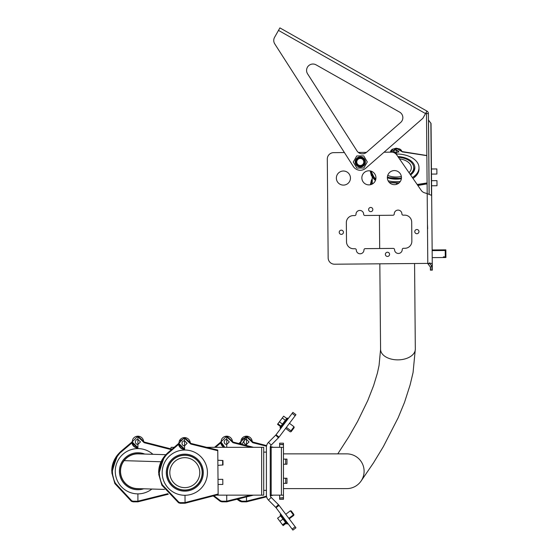 <?xml version="1.0" encoding="UTF-8"?>
<svg xmlns="http://www.w3.org/2000/svg" width="558" height="558" viewBox="0 0 558 558"><rect width="100%" height="100%" fill="white"/><g stroke="black" fill="none" stroke-linecap="round" stroke-linejoin="round"><path stroke-width="0.84" d="M306.579 70.461A6.375 6.375 0 0 0 307.584 73.844L356.987 150.918A6.375 6.375 0 0 0 366.55 152.278L400.672 122.46A6.375 6.375 0 0 0 399.619 112.109L316.093 64.854A6.375 6.375 0 0 0 306.579 70.461M430.413 270.17L430.399 268.935L432.31 268.921L432.324 270.149L430.413 270.17M431.752 204.884L431.041 123.688A2.867 1.409 179.5 0 0 430.867 123.206L428.523 120.103A0.956 0.467 -0.5 0 1 428.46 119.942M431.432 167.965L431.585 185.947M431.257 148.037L431.362 160.139M431.257 147.689L431.25 147.291M431.418 166.186L431.383 162.824M431.571 183.875L431.571 184.279M431.648 192.698L431.648 193.138M431.613 188.59L431.606 188.151M432.31 268.921L431.669 195.405L427.191 193.633L426.493 113.581L428.405 113.567L429.109 194.128M432.255 262.72L432.038 237.854M430.385 267.142L432.297 267.129A2.867 1.409 -0.5 0 0 432.122 266.647L429.772 263.543L427.979 263.878L430.323 266.982A0.956 0.467 -0.5 0 1 430.385 267.142L430.399 268.935M426.947 111.091L279.907 27.9L274.578 37.316A6.375 6.375 0 0 0 274.759 43.901L353.312 166.451A8.286 8.286 0 0 0 365.741 168.216L422.866 118.31L426.947 111.091A2.867 2.867 0 0 1 428.405 113.567M426.005 112.758A0.956 0.956 0 0 1 426.493 113.581M429.772 263.383L429.772 263.543A0.956 0.467 -0.5 0 1 429.716 263.383L429.709 262.741M427.979 263.878A2.867 1.409 -0.5 0 1 427.798 263.397L334.591 264.213A6.375 6.375 0 0 1 328.16 257.894L327.302 159.079A6.375 6.375 0 0 1 333.621 152.648L344.405 152.55M427.456 223.932L427.672 228.682M445.856 249.851L445.919 257.503L445.856 249.851L432.143 249.97M206.732 447.328L263.704 447.328L263.704 495.141L216.26 495.141M171.055 449.999L171.055 447.328L174.159 447.328M292.134 413.394L292.901 412.376L295.956 414.678L295.189 415.696L292.134 413.394L276.015 434.78A3.188 3.188 0 0 1 275.722 435.114L268.468 442.368A7.01 7.01 0 0 0 266.41 447.328L266.41 495.141A7.01 7.01 0 0 0 268.468 500.101L275.722 507.361A3.188 3.188 0 0 1 276.015 507.696L292.134 529.082L295.189 526.78L295.956 527.798L292.901 530.1L292.134 529.082M295.189 415.696L279.07 437.081A7.01 7.01 0 0 1 278.428 437.814L271.174 445.075A3.188 3.188 0 0 0 270.239 447.328L270.239 495.141A3.188 3.188 0 0 0 271.174 497.401L278.428 504.655A7.01 7.01 0 0 1 279.07 505.395L295.189 526.78M283.464 443.185L279.642 443.185L283.464 443.185L283.464 447.328L270.239 447.328M270.239 495.141L283.464 495.141L283.464 499.291L279.642 499.291L279.642 498.015L283.464 498.015M283.464 447.328L283.464 495.141M283.464 444.461L279.642 444.461L283.464 444.782M283.464 497.694L279.642 498.015M279.642 444.461L279.642 443.185M279.642 497.694L279.642 495.141M279.642 447.328L279.642 444.782M224.839 447.328A5.74 5.74 0 0 1 221.589 444.461L221.589 444.461A5.74 5.74 0 0 0 224.839 447.328L220.996 441.908L221.589 439.362A5.74 5.74 0 0 1 232.428 441.266A5.74 5.74 0 0 0 221.589 439.362L221.589 439.362A5.74 5.74 0 0 1 232.428 441.266A0.956 0.956 0 0 0 232.533 441.608M226.729 447.328L226.729 444.461L229.275 441.908L226.729 439.362L226.729 436.809L232.986 442.703L233.139 442.082L232.986 442.703L251.079 447.328M250.877 495.141L226.729 501.182L226.729 501.837L226.729 501.182L226.729 501.837L253.471 495.141L226.729 501.837L221.965 501.837L226.729 501.837L226.729 495.141L226.729 501.837M220.996 441.908L226.729 436.175L233.139 442.082L232.435 441.301L233.139 442.082L253.646 447.328M226.729 447.007L226.729 436.175M237.562 499.131L237.562 498.475L237.562 499.131M224.176 441.908A2.553 2.553 0 0 1 226.729 439.362L226.729 444.461A2.553 2.553 0 0 1 224.176 441.908M220.752 442.919L224.023 447.328A6.054 6.054 0 0 1 220.752 442.919L221.01 441.483M226.729 501.203L221.965 501.203L221.965 501.837L220.27 501.349L213.226 495.936L220.27 501.349L221.965 501.837L221.965 501.203L220.605 500.812L213.951 495.748M220.675 442.131L220.752 442.892L220.675 442.131L220.752 442.892L220.675 442.131L214.523 447.328M221.965 501.837L220.27 501.349L213.226 495.936L220.264 501.342M132.762 444.461L132.762 444.461A5.74 5.74 0 0 0 137.903 447.649L132.169 441.908L132.762 439.362A5.74 5.74 0 0 1 143.601 441.266A5.74 5.74 0 0 0 132.762 439.362L132.762 439.362M137.903 447.969A6.054 6.054 0 0 1 131.932 442.919L137.903 447.969L137.903 448.604L137.903 444.461L140.456 441.908L137.903 439.362L137.903 436.809L144.166 442.703L144.32 442.082L143.601 441.266L144.32 442.082L144.166 442.703L171.055 449.581L171.055 448.925L144.32 442.082L143.608 441.301L144.32 442.082M167.825 493.704L137.903 501.182L137.903 501.837L137.903 501.182L137.903 501.837L168.286 494.228L137.903 501.837L137.903 493.872L137.903 501.837L137.903 501.203L133.139 501.203L131.786 500.812L115.429 483.298C112.688 477.794 111.823 472.187 112.849 466.46C112.2 462.568 120.34 451.792 121.435 451.757L131.925 442.892L131.848 442.131L131.925 442.892L131.848 442.131L121.03 451.276L131.848 442.131L121.03 451.276L121.435 451.757L121.03 451.276C114.788 457.051 111.698 463.705 111.767 471.238L114.815 483.5M132.169 441.908L137.903 436.175L143.601 441.266A0.956 0.956 0 0 0 143.713 441.608M137.903 447.007L137.903 436.175M148.742 499.131L148.742 498.475L148.742 499.131M137.903 501.837L133.146 501.837L133.139 501.203L133.146 501.837L131.451 501.349L133.146 501.837L137.903 501.837L133.146 501.837L131.451 501.349L114.871 483.598L131.451 501.349L114.871 483.598L111.767 471.238L114.871 483.598L111.802 472.703M135.35 441.908A2.553 2.553 0 0 1 137.903 439.362L137.903 444.461A2.553 2.553 0 0 1 135.35 441.908M121.226 451.938L120.709 452.399M116.51 457.344L112.402 470.778M112.688 475.102L112.444 472.835M116.148 456.744L111.767 471.238L116.894 455.684M131.932 442.919L132.183 441.483M117.919 454.393L111.767 471.238M114.871 483.598L115.429 483.298L114.871 483.598L115.429 483.298L114.871 483.598L131.437 501.342M179.432 445.919L179.432 445.919A5.74 5.74 0 0 0 184.593 449.064L178.818 443.373L179.383 440.82A5.74 5.74 0 0 1 190.243 442.627A5.74 5.74 0 0 0 179.383 440.82L179.383 440.82M185.061 502.612L180.304 502.653L180.311 503.295L178.616 502.821L180.311 503.295L180.304 502.653L178.944 502.277L162.434 484.909C159.644 479.427 158.73 473.826 159.707 468.092C159.03 464.207 167.065 453.361 168.167 453.319L178.581 444.363L184.6 449.378L184.607 450.02L184.565 445.877L187.097 443.303L184.524 440.771L184.503 438.225L190.815 444.063L190.962 443.443L190.236 442.627L190.962 443.443L190.815 444.063L217.766 450.704L217.76 450.048L218.143 494.018L185.061 502.598L185.068 503.253L184.998 495.281L185.061 502.612L185.068 503.253L195.886 500.449L218.15 494.646L218.143 494.018M218.143 494.486L185.068 503.253L180.311 503.295L178.609 502.821L161.883 485.216L158.716 474.342M217.766 450.683L217.76 450.048L190.962 443.443L190.25 442.668L190.962 443.443M178.818 443.373L184.496 437.591L190.236 442.627A0.956 0.956 0 0 0 190.355 442.975M184.593 448.423L184.496 437.591M195.886 500.449L195.879 499.794L195.886 500.449M180.108 440.813L184.503 438.225M162.922 458.348L158.667 472.877L161.827 485.111M181.999 443.345A2.553 2.553 0 0 1 184.524 440.771L184.565 445.877A2.553 2.553 0 0 1 181.999 443.345M167.958 453.494L167.449 453.961M163.292 458.948L159.295 472.417M159.623 476.734L159.358 474.467M184.6 449.378A6.054 6.054 0 0 1 178.581 444.384L178.497 443.596L167.756 452.831L168.167 453.319L167.756 452.831C161.562 458.669 158.535 465.351 158.667 472.877L163.654 457.281M161.883 485.216L162.434 484.909L161.883 485.216L162.434 484.909L161.883 485.216L178.609 502.821L161.883 485.216L178.602 502.814L178.944 502.277M178.581 444.384L178.825 442.947M164.666 455.977L158.667 472.877M171.487 461.243A17.535 17.535 0 0 0 173.398 485.962A17.535 17.535 0 0 0 198.118 484.058A17.535 17.535 0 0 0 196.207 459.332A17.535 17.535 0 0 0 171.487 461.243A17.535 17.535 0 0 0 173.398 485.962A17.535 17.535 0 0 0 198.118 484.058M167.616 457.93A22.634 22.634 0 0 0 170.078 489.84A22.634 22.634 0 0 0 201.989 487.371A22.634 22.634 0 0 0 199.527 455.461A22.634 22.634 0 0 0 167.616 457.93M125.452 458.899A17.535 17.535 0 0 0 139.737 488.675A17.535 17.535 0 0 1 125.452 458.899A17.535 17.535 0 0 1 140.783 453.94A17.535 17.535 0 0 0 125.452 458.899M152.927 454.31A22.634 22.634 0 0 0 121.825 455.307A22.634 22.634 0 0 0 121.002 486.29A22.634 22.634 0 0 0 151.881 489.038M283.464 488.613L346.734 488.613A17.375 17.375 0 0 0 362.316 463.559A17.375 17.375 0 0 0 346.734 453.863L283.464 453.863M165.803 454.693L138.426 453.87A17.375 17.375 0 0 0 122.209 478.68A17.375 17.375 0 0 0 137.38 488.599L164.477 489.415M171.027 462.066A17.375 17.375 0 0 0 174.222 486.43A17.375 17.375 0 0 0 198.578 483.235A17.375 17.375 0 0 0 195.384 458.871A17.375 17.375 0 0 0 171.027 462.066M196.681 481.777A14.982 14.982 0 0 0 193.926 460.769A14.982 14.982 0 0 0 172.917 463.524A14.982 14.982 0 0 0 175.679 484.532A14.982 14.982 0 0 0 196.681 481.777M399.493 158.877A14.982 9.165 179.5 0 1 411.344 167.728A14.982 9.165 179.5 0 1 409.021 172.687M401.439 177.988A17.375 10.623 179.5 0 1 387.392 177.005M398.398 157.293A17.375 10.623 179.5 0 1 413.736 167.707A17.375 10.623 179.5 0 1 410.116 174.27M401.355 176.468A14.982 9.165 179.5 0 1 387.726 175.386M222.949 460.727L222.991 464.779M222.67 465.072L222.628 460.441M222.795 479.329L222.837 484.435L222.795 479.329L218.018 479.371M291.848 430.713L290.955 430.839L294.024 426.765L294.15 427.658L291.102 431.711L290.209 431.836L285.626 428.384M283.938 422.197L280.046 427.707L287.258 418.137L283.938 422.197M286.735 418.479L283.659 416.163L286.714 418.465L285.347 420.279L282.467 424.094L279.412 421.792L282.46 424.108L280.96 426.103L277.905 423.801L280.96 426.103L280.576 426.605L277.521 424.303L280.576 426.605L280.235 427.114M285.347 420.279L282.292 417.977L285.34 420.286M277.905 423.801L279.405 421.806M279.412 421.792L283.659 416.163M290.341 510.814L291.234 510.94L293.906 514.483L293.78 515.376L290.341 510.814L285.759 514.267M281.609 517.189L287.014 524.004L281.609 517.189M280.367 515.536L280.618 515.927L277.563 518.229L280.625 515.927L282.99 519.066L279.942 521.381L282.997 519.08L285.591 522.518L282.536 524.827L285.591 522.525L287.014 524.004M286.491 523.662L285.968 523.027L282.913 525.322L285.822 522.825L282.767 525.127L277.57 518.229M350.452 178.002A7.045 7.045 0 0 0 343.344 171.02A7.045 7.045 0 0 0 336.362 178.128A7.045 7.045 0 0 0 343.47 185.11A7.045 7.045 0 0 0 350.452 178.002M375.952 177.779A7.045 7.045 0 0 0 368.845 170.797A7.045 7.045 0 0 0 361.863 177.904A7.045 7.045 0 0 0 368.971 184.886A7.045 7.045 0 0 0 375.952 177.779M401.453 177.556A7.045 7.045 0 0 0 394.346 170.574A7.045 7.045 0 0 0 387.364 177.681A7.045 7.045 0 0 0 394.471 184.663A7.045 7.045 0 0 0 401.453 177.556M389.575 254.322A2.106 2.106 0 0 0 387.454 252.237A2.106 2.106 0 0 0 385.369 254.357A2.106 2.106 0 0 0 387.489 256.443A2.106 2.106 0 0 0 389.575 254.322M372.835 209.536A2.106 2.106 0 0 0 370.707 207.45A2.106 2.106 0 0 0 368.622 209.571A2.106 2.106 0 0 0 370.749 211.656A2.106 2.106 0 0 0 372.835 209.536M343.435 232.254A2.106 2.106 0 0 0 341.308 230.168A2.106 2.106 0 0 0 339.222 232.295A2.106 2.106 0 0 0 341.35 234.381A2.106 2.106 0 0 0 343.435 232.254M418.974 231.598A2.106 2.106 0 0 0 416.854 229.512A2.106 2.106 0 0 0 414.768 231.633A2.106 2.106 0 0 0 416.889 233.718A2.106 2.106 0 0 0 418.974 231.598M363.642 214.23A3.822 3.822 0 0 0 359.784 210.436A3.822 3.822 0 0 0 355.997 214.293A1.276 1.276 0 0 1 354.728 215.583L353.298 215.597A7.01 7.01 0 0 0 346.344 222.67L346.511 241.795A7.01 7.01 0 0 0 353.584 248.742L355.021 248.735A1.276 1.276 0 0 1 356.304 249.998A3.822 3.822 0 0 0 360.168 253.785A3.822 3.822 0 0 0 363.955 249.928A1.276 1.276 0 0 1 365.218 248.645L393.271 248.401A1.276 1.276 0 0 1 394.555 249.663A3.822 3.822 0 0 0 398.419 253.458A3.822 3.822 0 0 0 402.206 249.593A1.276 1.276 0 0 1 403.469 248.31L404.906 248.296A7.01 7.01 0 0 0 411.86 241.223L411.692 222.098A7.01 7.01 0 0 0 404.62 215.144L403.183 215.158A1.276 1.276 0 0 1 401.893 213.895A3.822 3.822 0 0 0 398.035 210.101A3.822 3.822 0 0 0 394.248 213.958A1.276 1.276 0 0 1 392.978 215.249L364.932 215.493A1.276 1.276 0 0 1 363.642 214.23M384.071 152.208L391.437 152.146A6.375 6.375 0 0 1 396.745 154.894L421.206 190.341A6.375 6.375 0 0 0 424.547 192.803L427.191 193.633L427.798 263.397L432.262 263.362M358.341 152.432L366.453 152.362M445.221 250.493L445.277 256.868L445.221 250.493L432.15 250.612M355.188 162.022A5.099 5.099 0 0 0 360.335 167.079A5.099 5.099 0 0 0 365.392 161.932A5.099 5.099 0 0 1 360.335 167.079A5.099 5.099 0 0 1 355.188 162.022A5.099 5.099 0 0 1 360.245 156.875A5.099 5.099 0 0 1 365.392 161.932M356.848 168.063L353.298 162.036L356.743 155.954L363.732 155.891L367.283 161.918L363.837 168.007L356.848 168.063M360.468 165.482A3.508 3.508 0 0 0 363.795 161.799A3.508 3.508 0 0 0 360.112 158.479A3.508 3.508 0 0 0 356.785 162.155A3.508 3.508 0 0 0 360.468 165.482M360.098 158.158A3.822 3.822 0 0 1 364.109 161.785A3.822 3.822 0 0 1 360.482 165.796A3.822 3.822 0 0 1 356.471 162.169A3.822 3.822 0 0 1 360.098 158.158M286.972 459.122L286.972 464.221L286.972 459.122L285.696 459.122L285.696 464.221L285.696 459.122L283.464 459.122M241.202 444.147L240.756 441.908L241.349 439.362A5.74 5.74 0 0 1 252.188 441.266A5.74 5.74 0 0 0 241.349 439.362L241.349 439.362M246.49 445.5L246.49 444.461L249.042 441.908L246.49 439.362L246.49 436.809L252.753 442.703L252.907 442.082L252.188 441.266L252.907 442.082L252.753 442.703L266.501 446.219M266.494 496.181L246.49 501.182L246.49 501.837L246.49 496.899L246.49 501.837L246.49 501.182L246.49 501.837L266.04 496.948M273.239 495.141L270.323 495.881L273.239 495.141M240.756 441.908L246.49 436.175L252.188 441.266A0.956 0.956 0 0 0 252.3 441.608M273.413 447.328L270.337 446.54L273.413 447.328M266.633 445.598L252.907 442.082L252.195 441.301L252.907 442.082L266.633 445.598M242.005 444.349L246.49 436.175M257.329 499.131L257.329 498.475L257.329 499.131M242.074 439.362L246.49 436.809M243.937 441.908A2.553 2.553 0 0 1 246.49 439.362L246.49 444.461A2.553 2.553 0 0 1 243.937 441.908M237.799 499.068L241.726 501.203L241.733 501.837L240.038 501.349L236.997 499.27L240.038 501.349L241.733 501.837L241.726 501.203L246.49 501.203L246.49 501.837L241.733 501.837L246.49 501.837M240.519 442.919L240.826 444.049A6.054 6.054 0 0 1 240.519 442.919L240.77 441.483M238.782 443.526L240.435 442.131L240.512 442.892L240.435 442.131L240.512 442.892L239.535 443.722M241.733 501.837L240.038 501.349L236.997 499.27L240.024 501.342M286.972 478.248L286.972 483.347L286.972 478.248L285.696 478.248L285.696 483.347L285.696 478.248L283.464 478.248M277.521 424.303L282.543 417.642M277.94 518.724L283.122 525.608L286.177 523.306M266.41 490.363L263.704 490.363M266.41 452.113L263.704 452.113M283.464 483.347L286.972 483.347M283.464 464.221L286.972 464.221M413.897 168.83A17.535 10.721 -0.5 0 0 413.736 167.777M389.114 182.264A22.634 13.838 -0.5 0 0 399.137 182.843M388.117 180.792A22.634 13.838 -0.5 0 0 400.309 181.462M412.983 178.427A22.634 13.838 -0.5 0 0 419.009 168.921A22.634 13.838 -0.5 0 0 418.974 168.293M412.376 177.549A22.634 13.838 -0.5 0 0 418.995 167.658A22.634 13.838 -0.5 0 0 396.013 154.015M392.978 149.063L390.488 152.153M396.243 154.015L396.236 152.997A2.553 1.562 179.5 0 1 393.669 151.455L396.236 152.997L398.768 151.427L396.208 149.872L396.194 148.316L402.485 151.909L426.863 155.668M396.508 184.342L396.494 183.017L396.508 184.342M416.038 175.868L413.025 178.49M399.047 182.919L389.219 182.389M399.577 149.091L401.9 151.42M401.293 151.072L402.639 152.034M396.194 148.316L391.228 152.146M417.719 185.291L427.107 183.728M372.214 177.046L372.277 184.028M375.618 179.99L373.421 177.793L370.254 170.936L373.428 178.49L375.415 180.527M393.669 151.455A2.553 1.562 179.5 0 1 396.208 149.872L398.775 152.188M372.235 179.495L371 184.565M375.855 179.006L373.972 177.095L370.979 171.111M372.235 178.762L371.377 180.332L370.373 184.733L372.235 178.874M396.236 152.997L396.208 149.872M436.858 168.941L436.9 174.04L436.858 168.941L431.439 168.99M436.963 180.639L437.005 185.737L436.963 180.639L431.543 180.687M428.523 120.103L429.165 194.142M431.494 195.084L430.867 123.206M432.087 263.362L432.122 266.647L430.323 266.982M425.538 113.588L278.491 30.397M261.646 495.141L261.646 447.328M275.722 507.361L278.428 504.655M271.174 497.401L268.468 500.101M271.174 445.075L268.468 442.368M275.722 435.114L278.428 437.814M271.174 447.328L271.174 495.141M281.413 447.328L281.413 495.141M276.015 507.696L279.07 505.395M276.015 434.78L279.07 437.081M231.8 441.336L232.428 441.266M215.5 447.328L220.752 442.892M220.605 500.812L220.27 501.349M142.974 441.336L143.587 441.225M121.435 451.757L121.03 451.276M131.786 500.812L131.451 501.349M189.615 442.703L190.222 442.592M168.167 453.319L167.756 452.831M170.762 460.622A18.491 18.491 0 0 0 172.778 486.695A18.491 18.491 0 0 0 198.843 484.679A18.491 18.491 0 0 0 196.828 458.606A18.491 18.491 0 0 0 170.762 460.622M144.752 454.066A18.491 18.491 0 0 0 122.188 480.975A18.491 18.491 0 0 0 143.706 488.794M360.977 481.198L373.525 462.826L383.381 446.574L398.154 417.768L404.522 402.353L410.088 385.006L413.066 372.549L415.319 349.092A17.375 10.623 179.5 0 1 409.774 356.96A17.375 10.623 179.5 0 1 389.847 358.689A17.375 10.623 179.5 0 1 380.577 349.392L379.063 365.406L377.403 373.107L373.623 385.557L367.764 400.567L357.594 421.45L348.917 436.614L337.785 453.863M161.039 461.766L124.127 460.657M280.165 428.056L280.493 428.307L287.956 418.402L287.628 418.151L280.046 427.707M280.625 514.343L280.297 514.595L287.014 523.502L287.342 523.258L281.072 514.406M355.83 162.015A4.464 4.464 0 0 0 360.329 166.437A4.464 4.464 0 0 0 364.751 161.939A4.464 4.464 0 0 0 360.252 157.516A4.464 4.464 0 0 0 355.83 162.015M270.644 495.141L270.239 495.246M270.239 447.174L270.846 447.328M251.56 441.336L252.174 441.225M240.372 500.812L240.038 501.349M287.377 523.99L287.405 522.811M387.364 177.786A18.491 11.306 -0.5 0 0 401.362 178.713M410.528 174.863A17.535 10.721 -0.5 0 0 413.903 168.46A17.535 10.721 -0.5 0 0 413.652 166.709M410.611 174.989A18.491 11.306 -0.5 0 0 413.408 163.382A18.491 11.306 -0.5 0 0 397.903 156.582M427.1 182.947L417.168 184.489M426.856 155.529L401.92 151.532M417.775 185.368L426.912 183.763M373.428 178.49L373.986 178.804L373.421 177.793L373.972 177.095M445.277 256.868L443.366 256.889M432.213 257.622L445.919 257.503M380.577 349.392L379.831 263.815M379.691 248.519L379.405 215.367M415.319 349.092L414.573 263.516M413.757 169.834L413.736 167.707M222.991 464.981L217.892 465.351M217.85 460.245L222.949 460.524M218.059 484.477L222.837 484.435M281.685 427.254L280.911 427.065L280.96 426.103M286.373 427.386L290.955 430.839M289.442 423.313L294.024 426.765M287.956 418.402L288.019 418.849M287.628 418.151L287.258 418.137M293.536 513.995L293.41 514.888L288.828 518.34M280.297 514.595L280.186 514.943M280.493 428.307L280.939 428.244M287.712 523.746L287.775 523.299M289.197 518.828L293.78 515.376M401.397 178.497L387.364 177.528M419.009 168.921L418.995 167.658M410.409 174.696L413.29 171.208L413.903 168.46M390.509 151.776L390.984 150.451L392.239 149.272L396.194 148.191L399.786 148.986L401.314 150.193L401.893 151.406M417.858 185.493L427.107 183.868M370.254 171.194L371.384 175.589L375.374 180.639M389.798 152.16L390.181 151.95M431.487 174.089L436.9 174.04M431.585 185.786L437.005 185.737"/></g></svg>
